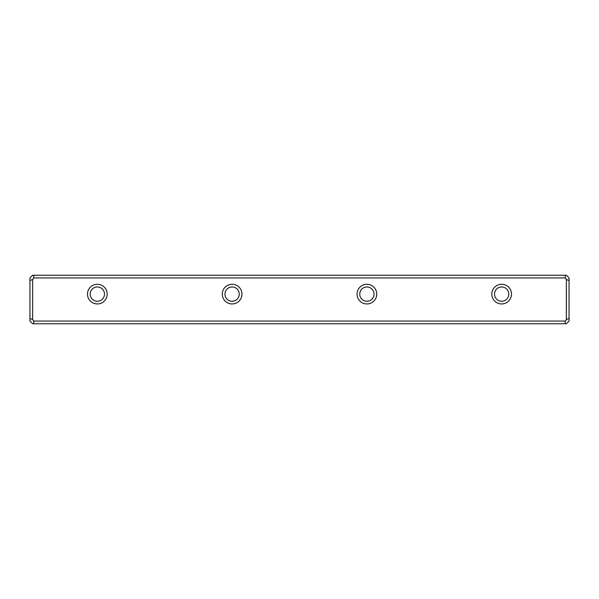 <?xml version="1.0" encoding="UTF-8"?>
<svg xmlns="http://www.w3.org/2000/svg" width="599" height="599" viewBox="0 0 599 599"><rect width="100%" height="100%" fill="white"/><g stroke="black" fill="none" stroke-linecap="round" stroke-linejoin="round"><path stroke-width="0.9" d="M29.95 321.064L29.95 277.936L32.646 275.241L566.355 275.241L569.05 277.936L569.05 321.064L566.355 323.76L32.646 323.76L29.95 321.064M501.663 303.948A9.839 9.839 0 0 1 493.142 289.19A9.839 9.839 0 0 1 510.183 289.19A9.839 9.839 0 0 1 501.663 303.948M366.887 303.948A9.839 9.839 0 0 1 358.367 289.19A9.839 9.839 0 0 1 375.408 289.19A9.839 9.839 0 0 1 366.887 303.948M232.113 303.948A9.839 9.839 0 0 1 223.592 289.19A9.839 9.839 0 0 1 240.633 289.19A9.839 9.839 0 0 1 232.113 303.948M97.338 303.948A9.839 9.839 0 0 1 88.817 289.19A9.839 9.839 0 0 1 105.858 289.19A9.839 9.839 0 0 1 97.338 303.948M565.276 277.936L33.724 277.936L32.646 279.463L32.646 319.537L33.724 321.064L565.276 321.064L566.355 319.537L566.355 279.463L565.276 277.936L565.276 275.241M33.724 321.064L33.724 323.76M565.276 323.76L565.276 321.064M33.724 275.241L33.724 277.936M97.338 301.252A7.143 7.143 0 0 0 103.522 290.537A7.143 7.143 0 0 0 91.153 290.537A7.143 7.143 0 0 0 97.338 301.252M232.113 301.252A7.143 7.143 0 0 0 238.297 290.537A7.143 7.143 0 0 0 225.928 290.537A7.143 7.143 0 0 0 232.113 301.252M366.887 301.252A7.143 7.143 0 0 0 373.072 290.537A7.143 7.143 0 0 0 360.703 290.537A7.143 7.143 0 0 0 366.887 301.252M501.663 301.252A7.143 7.143 0 0 0 507.847 290.537A7.143 7.143 0 0 0 495.478 290.537A7.143 7.143 0 0 0 501.663 301.252M29.95 318.421L32.646 319.537M29.95 280.579L32.646 279.463M566.355 319.537L569.05 318.421M566.355 279.463L569.05 280.579"/></g></svg>

